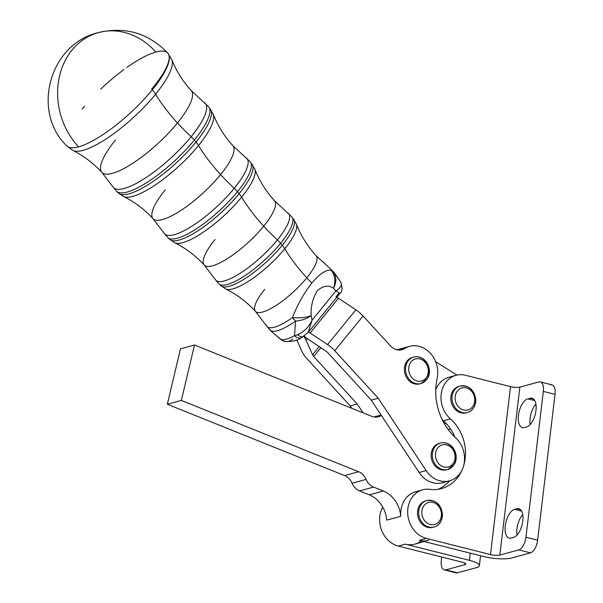 <?xml version="1.0" encoding="UTF-8"?>
<svg xmlns="http://www.w3.org/2000/svg" width="603" height="603" viewBox="0 0 603 603"><rect width="100%" height="100%" fill="white"/><g stroke="black" fill="none" stroke-linecap="round" stroke-linejoin="round"><path stroke-width="0.9" d="M463.609 409.987A11.434 9.693 -105.3 0 1 457.157 391.294A11.434 9.693 -105.3 0 1 474.018 395.545A11.434 9.693 -105.3 0 1 463.609 409.987A11.434 9.693 74.7 0 0 474.018 395.545A11.434 9.693 74.7 0 0 457.157 391.294A11.434 9.693 74.7 0 0 463.609 409.987M462.177 412.52A13.718 11.63 74.7 0 0 467.378 412.49A13.718 11.63 -105.3 0 1 462.177 412.52A13.718 11.63 -105.3 0 1 452.016 399.329A13.718 11.63 -105.3 0 1 460.134 386.033A13.718 11.63 74.7 0 0 452.016 399.329A13.718 11.63 74.7 0 0 462.177 412.52M460.134 386.033L458.966 386.35A13.718 11.63 74.7 0 0 450.848 399.646A13.718 11.63 74.7 0 0 461.009 412.836A13.718 11.63 74.7 0 0 466.209 412.814L467.378 412.49C472.413 411.058 475.247 407.002 475.865 400.324C474.584 389.975 469.338 385.211 460.134 386.033A13.718 11.63 -105.3 0 1 474.976 396.186A13.718 11.63 -105.3 0 1 467.378 412.49M444.366 569.903A11.434 5.465 104.2 0 1 441.321 560.421A11.434 5.465 -75.8 0 0 445.843 569.873A11.434 5.465 104.2 0 1 444.366 569.903L456.049 572.85A11.434 5.465 -75.8 0 0 457.526 572.812L445.843 569.873L464.785 564.679A6.859 1.568 -173.2 0 0 465.757 564.024A6.859 1.568 -173.2 0 0 462.448 562.252A6.859 1.568 6.8 0 1 464.785 564.679L445.843 569.873L457.526 572.812L476.468 567.627A20.577 4.711 -173.2 0 0 469.466 560.33L405.344 544.162L398.334 546.084L462.448 562.252L398.334 546.084A25.145 21.324 -105.3 0 1 382.762 507.108A25.145 21.324 74.7 0 0 398.334 546.084L405.344 544.162A25.145 21.324 74.7 0 0 414.887 544.11L424.233 541.547M428.906 540.273A25.145 21.324 -105.3 0 1 419.371 540.326L426.381 538.404A25.145 21.324 -105.3 0 1 407.749 514.216A25.145 21.324 -105.3 0 1 422.635 489.84A25.145 21.324 -105.3 0 1 429.916 489.357A25.145 21.324 74.7 0 0 407.734 509.98A25.145 21.324 74.7 0 0 426.381 538.404L490.495 554.572L510.522 386.629L465.486 375.277A25.145 21.324 74.7 0 0 442.414 388.731A25.145 21.324 74.7 0 0 450.411 418.897A40.22 34.107 -105.3 0 1 463.805 465.23A40.22 34.107 -105.3 0 1 429.916 489.357A40.22 34.107 74.7 0 0 441.547 488.581A40.22 34.107 74.7 0 0 465.139 458.77A40.22 34.107 74.7 0 0 450.411 418.897A25.145 21.324 -105.3 0 1 441.192 393.97A25.145 21.324 -105.3 0 1 455.951 375.33A25.145 21.324 -105.3 0 1 465.486 375.277L510.522 386.629A6.859 1.568 -173.2 0 0 519.869 387.141L538.811 381.955A11.434 5.465 104.2 0 1 540.288 381.918A11.434 5.465 104.2 0 1 543.341 391.407L525.944 537.25A11.434 5.465 104.2 0 1 518.791 549.898L499.842 555.084A6.859 1.568 6.8 0 1 490.495 554.572L426.381 538.404L419.371 540.326L483.485 556.486L419.371 540.326M422.635 489.84L415.625 491.762A25.145 21.324 74.7 0 0 400.754 516.289L386.727 520.125L400.754 516.289A27.436 23.268 74.7 0 0 383.342 491.015L369.322 494.859A27.436 23.268 -105.3 0 1 386.727 520.125A27.436 23.268 74.7 0 0 369.322 494.859L383.342 491.015L373.566 487.088L359.546 490.925L369.322 494.859L359.546 490.925L373.566 487.088A13.718 11.63 -105.3 0 1 366.081 479.408A13.718 11.63 74.7 0 0 358.604 471.727L181.352 400.415L194.498 345.014L180.47 348.851L167.333 404.259L181.352 400.415L167.333 404.259L344.577 475.571L358.604 471.727L344.577 475.571A13.718 11.63 -105.3 0 1 352.062 483.244L366.081 479.408L352.062 483.244A13.718 11.63 74.7 0 0 359.546 490.925A13.718 11.63 -105.3 0 1 352.062 483.244A13.718 11.63 74.7 0 0 344.577 475.571L167.333 404.259L180.47 348.851L194.498 345.014L371.742 416.326A13.718 11.63 74.7 0 0 378.398 416.771A13.718 11.63 74.7 0 0 381.247 415.482L375.292 417.11L381.247 415.482A13.718 11.63 -105.3 0 1 381.345 415.414L419.13 472.496L426.14 470.581L378.239 398.214L371.229 400.128L381.345 415.414L371.229 400.128L327.746 352.649A4.575 2.073 -140.8 0 0 325.952 351.112L308.525 339.519A18.286 8.291 39.2 0 1 304.146 336.135A18.286 8.291 -140.8 0 0 308.525 339.519L325.952 351.112A4.575 2.073 39.2 0 1 327.746 352.649L371.229 400.128L378.239 398.214L426.14 470.581A25.145 21.324 74.7 0 0 462.938 467.868A25.145 21.324 74.7 0 0 455.484 437.59A25.145 21.324 -105.3 0 1 462.938 467.868A25.145 21.324 -105.3 0 1 449.559 480.817A25.145 21.324 -105.3 0 1 426.14 470.581L419.13 472.496A25.145 21.324 74.7 0 0 442.557 482.739L449.559 480.817M441.321 560.421L441.72 557.021L441.321 560.421M464.785 564.679L464.973 563.149L464.785 564.679M421.384 540.831A25.145 21.324 -105.3 0 1 405.344 544.162L469.466 560.33L470.317 553.17L469.466 560.33A20.577 4.711 6.8 0 1 479.377 565.644A20.577 4.711 6.8 0 1 476.468 567.627L457.526 572.812A11.434 5.465 104.2 0 1 454.768 572.119M450.433 428.823A25.145 21.324 -105.3 0 1 448.255 429.577L450.524 428.959M296.789 339.888L302.035 351.579A18.286 8.291 -140.8 0 0 306.716 358.408L350.192 405.887L357.21 403.972L313.726 356.486A4.575 2.073 39.2 0 1 312.558 354.783L306.023 340.205A18.286 8.291 -140.8 0 0 303.776 336.376A18.286 8.291 39.2 0 1 306.023 340.205L312.558 354.783A4.575 2.073 -140.8 0 0 313.726 356.486L357.21 403.972L350.192 405.887L351.79 408.299L350.192 405.887L306.716 358.408A18.286 8.291 39.2 0 1 302.035 351.579L296.789 339.888M363.081 412.844L357.21 403.972L363.081 412.844M398.975 350.072L404.583 348.542A25.145 21.324 -105.3 0 1 409.52 346.356A25.145 21.324 -105.3 0 1 430.919 353.916A25.145 21.324 -105.3 0 1 437.13 378.654A25.145 21.324 74.7 0 0 428.808 351.715A25.145 21.324 74.7 0 0 404.583 348.542L398.975 350.072M320.864 347.727L313.726 356.486L320.864 347.727M319.206 346.619L312.558 354.783L319.206 346.619M307.281 338.652L306.023 340.205L307.281 338.652M390.548 345.979A13.718 11.63 74.7 0 0 401.892 349.725A13.718 11.63 74.7 0 0 404.583 348.542A13.718 11.63 -105.3 0 1 390.548 345.979L363.081 315.98L334.763 350.727L378.239 398.214L334.763 350.727L363.081 315.98A18.286 8.291 -140.8 0 0 355.891 309.836L327.572 344.584A18.286 8.291 39.2 0 1 334.763 350.727A18.286 8.291 -140.8 0 0 327.572 344.584L355.891 309.836L338.464 298.236L310.146 332.992L327.572 344.584L310.146 332.992L338.464 298.236A4.575 2.073 39.2 0 1 336.979 297.03A4.575 2.073 -140.8 0 0 338.464 298.236L355.891 309.836A18.286 8.291 39.2 0 1 363.081 315.98L390.548 345.979M455.484 437.59A54.865 46.529 -105.3 0 1 437.13 378.654A54.865 46.529 74.7 0 0 455.484 437.59M420.359 383.666A13.718 11.63 -105.3 0 1 404.937 373.687A13.718 11.63 -105.3 0 1 413.123 357.24M447.125 469.616A13.718 11.63 -105.3 0 1 431.703 459.637A13.718 11.63 -105.3 0 1 439.889 443.19M308.661 331.786A4.575 2.073 -140.8 0 0 310.146 332.992A4.575 2.073 39.2 0 1 308.661 331.786M446.009 423.329L444.411 423.766L446.009 423.329M435.645 361.762L456.984 375.074L435.645 361.762M444.697 422.017L442.813 420.834L444.697 422.017A40.22 34.107 74.7 0 0 443.401 420.819A25.145 21.324 -105.3 0 1 442.27 419.763A25.145 21.324 74.7 0 0 443.401 420.819L450.411 418.897L443.401 420.819A40.22 34.107 -105.3 0 1 444.697 422.017A40.22 34.107 -105.3 0 1 454.85 437.002A40.22 34.107 74.7 0 0 444.697 422.017M455.951 375.33L448.941 377.244A25.145 21.324 74.7 0 0 435.758 389.681A25.145 21.324 -105.3 0 1 452.536 376.641M445.964 481.428A25.145 21.324 -105.3 0 1 419.13 472.496L381.345 415.414A13.718 11.63 74.7 0 0 381.247 415.482A13.718 11.63 -105.3 0 1 371.742 416.326L194.498 345.014L181.352 400.415L358.604 471.727A13.718 11.63 -105.3 0 1 366.081 479.408A13.718 11.63 74.7 0 0 373.566 487.088L383.342 491.015A27.436 23.268 -105.3 0 1 400.754 516.289A25.145 21.324 -105.3 0 1 419.228 491.159M437.982 489.319A40.22 34.107 74.7 0 0 449.544 480.825A40.22 34.107 -105.3 0 1 437.982 489.319M466.79 412.633A13.718 11.63 -105.3 0 1 461.009 412.836A13.718 11.63 -105.3 0 1 450.825 399.292A13.718 11.63 -105.3 0 1 459.554 386.206M433.482 527.15A13.718 11.63 -105.3 0 1 427.7 527.354A13.718 11.63 -105.3 0 1 417.51 513.809A13.718 11.63 -105.3 0 1 426.246 500.724M550.494 384.902A11.434 5.465 104.2 0 1 555.024 394.347L537.627 540.19A11.434 5.465 104.2 0 1 530.474 552.845L511.525 558.031A20.577 4.711 6.8 0 1 483.485 556.486A20.577 4.711 -173.2 0 0 511.525 558.031L530.474 552.845L518.791 549.898L530.474 552.845A11.434 5.465 -75.8 0 0 537.627 540.19L525.944 537.25L537.627 540.19L555.024 394.347L543.341 391.407L555.024 394.347A11.434 5.465 -75.8 0 0 551.971 384.865L540.288 381.918M530.18 424.58A14.856 7.1 104.2 0 1 535.916 404.206A14.856 7.1 -75.8 0 0 530.18 424.58M534.793 400.656L527.753 398.877A14.856 7.1 -75.8 0 0 518.738 413.417A14.856 7.1 -75.8 0 0 522.409 427.648A14.856 7.1 -75.8 0 0 524.324 427.602L526.668 426.962A14.856 7.1 -75.8 0 0 535.683 412.429A14.856 7.1 -75.8 0 0 532.012 398.191A14.856 7.1 -75.8 0 0 530.09 398.236L533.678 399.141L530.09 398.236L527.753 398.877L534.793 400.656M517.005 535.072A14.856 7.1 104.2 0 1 522.741 514.691A14.856 7.1 -75.8 0 0 517.005 535.072M521.625 511.14L514.578 509.362A14.856 7.1 -75.8 0 0 505.563 523.901A14.856 7.1 -75.8 0 0 509.234 538.14A14.856 7.1 -75.8 0 0 511.156 538.095L513.492 537.454A14.856 7.1 -75.8 0 0 522.507 522.914A14.856 7.1 -75.8 0 0 518.836 508.683A14.856 7.1 -75.8 0 0 516.914 508.728L520.502 509.633L516.914 508.728L514.578 509.362L521.625 511.14M519.869 387.141L499.842 555.084L518.791 549.898A11.434 5.465 -75.8 0 0 525.944 537.25L543.341 391.407A11.434 5.465 -75.8 0 0 538.811 381.955L519.869 387.141A6.859 1.568 6.8 0 1 510.522 386.629L490.495 554.572A6.859 1.568 -173.2 0 0 499.842 555.084L519.869 387.141M527.753 398.877L530.09 398.236A14.856 7.1 104.2 0 1 535.969 410.522A14.856 7.1 104.2 0 1 526.668 426.962L524.324 427.602A14.856 7.1 104.2 0 1 518.444 415.324A14.856 7.1 104.2 0 1 527.753 398.877M514.578 509.362L516.914 508.728A14.856 7.1 104.2 0 1 522.793 521.007A14.856 7.1 104.2 0 1 513.492 537.454L511.156 538.095A14.856 7.1 104.2 0 1 505.269 525.808A14.856 7.1 104.2 0 1 514.578 509.362M426.826 500.543L425.658 500.867A13.718 11.63 74.7 0 0 417.532 514.163A13.718 11.63 74.7 0 0 427.7 527.354A13.718 11.63 74.7 0 0 432.901 527.324L434.07 527.007A13.718 11.63 -105.3 0 1 428.869 527.037A13.718 11.63 -105.3 0 1 418.701 513.839A13.718 11.63 -105.3 0 1 426.826 500.543A13.718 11.63 -105.3 0 1 441.667 510.703A13.718 11.63 -105.3 0 1 434.07 527.007C439.105 525.575 441.931 521.52 442.557 514.841C441.268 504.485 436.029 499.721 426.826 500.543A13.718 11.63 74.7 0 0 418.701 513.839A13.718 11.63 74.7 0 0 428.869 527.037A13.718 11.63 74.7 0 0 434.07 527.007M430.301 524.504A11.434 9.693 74.7 0 0 440.703 510.055A11.434 9.693 74.7 0 0 423.841 505.804A11.434 9.693 74.7 0 0 430.301 524.504A11.434 9.693 -105.3 0 1 423.841 505.804A11.434 9.693 -105.3 0 1 440.703 510.055A11.434 9.693 -105.3 0 1 430.301 524.504M440.469 443.017L439.301 443.333A13.718 11.63 74.7 0 0 431.703 459.637A13.718 11.63 74.7 0 0 446.544 469.797L447.712 469.473A13.718 11.63 -105.3 0 1 432.871 459.313A13.718 11.63 -105.3 0 1 440.469 443.017A13.718 11.63 -105.3 0 1 453.509 449.009A13.718 11.63 -105.3 0 1 453.878 464.74A13.718 11.63 -105.3 0 1 447.712 469.473L454.187 464.529C456.479 461.544 457.805 453.773 452.476 447.102C449.016 443.341 445.014 441.976 440.469 443.017A13.718 11.63 74.7 0 0 432.871 459.313A13.718 11.63 74.7 0 0 447.712 469.473M453.411 463.006A11.434 9.693 74.7 0 0 445.926 444.735A11.434 9.693 74.7 0 0 436.436 460.036A11.434 9.693 74.7 0 0 453.411 463.006A11.434 9.693 -105.3 0 1 436.436 460.036A11.434 9.693 -105.3 0 1 445.926 444.735A11.434 9.693 -105.3 0 1 453.411 463.006M413.703 357.066L412.535 357.383A13.718 11.63 74.7 0 0 404.937 373.687A13.718 11.63 74.7 0 0 419.778 383.84L420.947 383.523A13.718 11.63 -105.3 0 1 406.105 373.363A13.718 11.63 -105.3 0 1 413.703 357.066A13.718 11.63 -105.3 0 1 426.743 363.059A13.718 11.63 -105.3 0 1 427.112 378.79A13.718 11.63 -105.3 0 1 420.947 383.523L427.429 378.578C429.713 375.594 431.039 367.815 425.718 361.152C422.251 357.383 418.248 356.026 413.703 357.066A13.718 11.63 74.7 0 0 406.105 373.363A13.718 11.63 74.7 0 0 420.947 383.523M426.653 377.056A11.434 9.693 74.7 0 0 419.16 358.785A11.434 9.693 74.7 0 0 409.671 374.086A11.434 9.693 74.7 0 0 426.653 377.056A11.434 9.693 -105.3 0 1 409.671 374.086A11.434 9.693 -105.3 0 1 419.16 358.785A11.434 9.693 -105.3 0 1 426.653 377.056M338.826 293.36L335.939 296.902A18.286 8.291 -140.8 0 0 336.625 296.661M66.647 145.775A68.576 18.814 -42.5 0 0 66.692 145.82A68.576 18.814 -42.5 0 0 78.601 146.838A68.584 19.273 136.7 0 1 66.609 145.73A68.584 19.273 -43.3 0 0 78.601 146.838A68.584 58.159 -105.3 0 1 72.013 50.087A68.584 58.159 -105.3 0 1 98.44 32.585A68.584 58.159 -105.3 0 1 155.83 52.069A68.576 18.814 -42.5 0 0 126.796 67.498A68.576 18.814 137.5 0 1 155.83 52.069A68.584 18.354 138.3 0 1 167.762 53.109A68.584 18.354 -41.7 0 0 155.83 52.069M123.962 69.549A68.576 18.814 -42.5 0 0 100.716 89.123A68.576 18.814 137.5 0 1 123.962 69.549M84.548 106.188A68.576 18.814 -42.5 0 0 82.166 109.053A68.576 18.814 137.5 0 1 84.548 106.188M151.609 89.131A68.584 18.354 -41.7 0 0 167.762 53.109A68.584 18.354 138.3 0 1 151.609 89.131M115.565 139.934A60.564 16.613 137.5 0 0 101.847 172.36A60.564 16.613 -42.5 0 0 177.47 122.982A114.306 51.82 39.2 0 1 155.589 94.256A114.306 51.82 -140.8 0 0 177.47 122.982A60.564 16.613 137.5 0 1 101.847 172.36C93.397 163.194 83.757 155.891 72.91 150.441A67.476 18.512 -42.5 0 0 155.589 94.256A67.476 18.512 137.5 0 1 72.91 150.441L66.609 145.73C30.949 111.088 49.898 43.574 98.44 32.585A68.584 58.159 74.7 0 0 72.013 50.087A68.584 58.159 74.7 0 0 78.601 146.838A68.576 18.814 -42.5 0 0 152.265 89.855A68.576 18.814 -42.5 0 0 167.845 53.2A68.576 18.814 137.5 0 1 152.265 89.855A18.286 8.291 39.2 0 1 155.589 94.256A67.476 18.512 -42.5 0 0 171.9 59.803A67.476 18.512 137.5 0 1 155.589 94.256A18.286 8.291 -140.8 0 0 152.265 89.855A68.576 18.814 137.5 0 1 78.601 146.838A68.576 18.814 137.5 0 1 66.692 145.82A68.576 18.814 137.5 0 1 66.684 145.813M167.838 53.192A68.576 18.814 137.5 0 1 167.845 53.2L167.762 53.109C148.549 33.15 125.439 26.306 98.44 32.585M177.47 122.982A60.564 16.613 -42.5 0 0 191.189 90.556A60.564 16.613 137.5 0 1 177.47 122.982A114.306 51.82 -140.8 0 0 191.136 136.708A62.275 17.088 -42.5 0 0 204.605 102.789A62.275 17.088 137.5 0 1 191.136 136.708A114.306 51.82 39.2 0 1 177.47 122.982M101.847 172.36L112.859 186.794A62.275 17.088 -42.5 0 0 144.464 178.578A62.275 17.088 -42.5 0 0 191.136 136.708A18.286 8.291 39.2 0 1 194.354 140.084A62.471 17.14 -42.5 0 0 208.781 106.98A62.471 17.14 137.5 0 1 194.354 140.084A18.286 8.291 -140.8 0 0 191.136 136.708A62.275 17.088 137.5 0 1 144.464 178.578A62.275 17.088 137.5 0 1 112.859 186.794L116.658 191.332A62.471 17.14 -42.5 0 0 194.354 140.084L196.005 142.059A62.23 17.072 -42.5 0 0 210.372 109.083A62.23 17.072 137.5 0 1 196.005 142.059L194.354 140.084A62.471 17.14 137.5 0 1 116.658 191.332L118.618 193.096A62.23 17.072 -42.5 0 0 196.005 142.059A18.286 8.291 39.2 0 1 198.508 145.527A61.167 16.778 -42.5 0 0 213.296 114.314A61.167 16.778 137.5 0 1 198.508 145.527A18.286 8.291 -140.8 0 0 196.005 142.059A62.23 17.072 137.5 0 1 118.618 193.096L123.57 196.472A61.167 16.778 -42.5 0 0 198.508 145.527A114.306 51.82 -140.8 0 0 220.592 174.591A54.097 14.841 -42.5 0 0 232.841 145.624A54.097 14.841 137.5 0 1 220.592 174.591A114.306 51.82 39.2 0 1 198.508 145.527A61.167 16.778 137.5 0 1 123.57 196.472C134.635 201.967 144.456 209.377 153.049 218.693A54.097 14.841 -42.5 0 0 220.592 174.591A114.306 51.82 -140.8 0 0 234.258 188.317A55.808 15.309 -42.5 0 0 246.326 157.926A55.808 15.309 137.5 0 1 234.258 188.317A114.306 51.82 39.2 0 1 220.592 174.591A54.097 14.841 137.5 0 1 153.049 218.693A54.097 14.841 137.5 0 1 165.297 189.734M153.049 218.693L164.114 233.203A55.808 15.309 -42.5 0 0 192.432 225.839A55.808 15.309 -42.5 0 0 234.258 188.317A18.286 8.291 39.2 0 1 237.476 191.694A56.004 15.369 -42.5 0 0 250.411 162.011A56.004 15.369 137.5 0 1 237.476 191.694A18.286 8.291 -140.8 0 0 234.258 188.317A55.808 15.309 137.5 0 1 192.432 225.839A55.808 15.309 137.5 0 1 164.114 233.203L167.83 237.635A56.004 15.369 -42.5 0 0 237.476 191.694L239.127 193.669A55.762 15.301 -42.5 0 0 252.001 164.122A55.762 15.301 137.5 0 1 239.127 193.669L237.476 191.694A56.004 15.369 137.5 0 1 167.83 237.635L169.782 239.406A55.762 15.301 -42.5 0 0 239.127 193.669A18.286 8.291 39.2 0 1 241.63 197.136A54.7 15.007 -42.5 0 0 254.858 169.224A54.7 15.007 137.5 0 1 241.63 197.136A18.286 8.291 -140.8 0 0 239.127 193.669A55.762 15.301 137.5 0 1 169.782 239.406L174.614 242.692A54.7 15.007 -42.5 0 0 241.63 197.136A114.306 51.82 -140.8 0 0 263.715 226.2A47.629 13.07 -42.5 0 0 274.501 200.701A47.629 13.07 137.5 0 1 263.715 226.2A114.306 51.82 39.2 0 1 241.63 197.136A54.7 15.007 137.5 0 1 174.614 242.692C185.747 248.232 195.621 255.672 204.244 265.034A47.629 13.07 -42.5 0 0 263.715 226.2A114.306 51.82 -140.8 0 0 277.38 239.926A49.34 13.537 -42.5 0 0 288.053 213.055A49.34 13.537 137.5 0 1 277.38 239.926A114.306 51.82 39.2 0 1 263.715 226.2A47.629 13.07 137.5 0 1 204.244 265.034A47.629 13.07 137.5 0 1 215.03 239.534M204.244 265.034L215.361 279.611A49.34 13.537 -42.5 0 0 240.401 273.099A49.34 13.537 -42.5 0 0 277.38 239.926A18.286 8.291 39.2 0 1 280.599 243.303A49.536 13.59 -42.5 0 0 292.04 217.05A49.536 13.59 137.5 0 1 280.599 243.303A18.286 8.291 -140.8 0 0 277.38 239.926A49.34 13.537 137.5 0 1 240.401 273.099A49.34 13.537 137.5 0 1 215.361 279.611L218.995 283.938A49.536 13.59 -42.5 0 0 280.599 243.303L282.249 245.278A49.295 13.522 -42.5 0 0 293.631 219.153A49.295 13.522 137.5 0 1 282.249 245.278L280.599 243.303A49.536 13.59 137.5 0 1 218.995 283.938L220.947 285.709A49.295 13.522 -42.5 0 0 282.249 245.278A18.286 8.291 39.2 0 1 284.752 248.745A48.232 13.236 -42.5 0 0 296.412 224.135A48.232 13.236 137.5 0 1 284.752 248.745A18.286 8.291 -140.8 0 0 282.249 245.278A49.295 13.522 137.5 0 1 220.947 285.709L225.658 288.92A48.232 13.236 -42.5 0 0 284.752 248.745A114.306 51.82 -140.8 0 0 306.837 277.81A41.162 11.291 -42.5 0 0 316.16 255.77A41.162 11.291 137.5 0 1 306.837 277.81A114.306 51.82 39.2 0 1 284.752 248.745A48.232 13.236 137.5 0 1 225.658 288.92C236.858 294.49 246.785 301.975 255.446 311.367A41.162 11.291 -42.5 0 0 306.837 277.81A114.306 51.82 -140.8 0 0 311.796 283.056C303.633 293.653 297.196 305.163 292.485 317.593A18.286 6.445 0.6 0 0 311.133 315.671L312.045 320.17L308.156 332.396L312.045 320.17C308.804 327.014 303.995 331.861 297.641 334.71A9.143 4.801 57.7 0 0 303.693 336.429A9.143 4.801 -122.3 0 1 303.693 336.429A9.143 4.801 -122.3 0 1 297.641 334.71L294.49 335.705A9.143 6.045 62.1 0 0 301.628 337.635A9.143 6.045 62.1 0 0 302.706 336.806M335.833 290.985L340.009 293.322L335.833 290.985C340.703 287.865 342.293 284.865 340.605 281.985C342.293 284.865 340.703 287.865 335.833 290.985L312.045 320.17L335.833 290.985L333.489 288.226L335.833 290.985M167.845 53.2L171.9 59.803C176.37 71.079 182.799 81.33 191.189 90.556L208.781 106.98L213.296 114.314C217.804 125.816 224.324 136.255 232.841 145.624L250.411 162.011L254.858 169.224C259.396 180.794 265.938 191.287 274.501 200.701L292.04 217.05L296.412 224.135C300.98 235.773 307.56 246.326 316.16 255.77L329.773 268.192A42.873 11.758 137.5 0 1 331.055 270.265A18.286 17.381 -12.9 0 1 334.326 273.543A18.286 17.381 167.1 0 0 331.055 270.265A42.873 11.758 -42.5 0 0 329.773 268.192L333.67 272.089A43.069 11.819 137.5 0 1 334.326 273.543A43.069 11.819 -42.5 0 0 333.67 272.089L336.587 275.948L334.326 273.543A18.286 13.884 136.7 0 1 333.489 288.226A18.286 13.884 -43.3 0 0 334.326 273.543L336.587 275.948L340.853 282.362C342.64 288.136 342.353 291.792 340.009 293.322L308.156 332.396L301.628 337.635A9.143 6.045 -117.9 0 1 294.49 335.705A41.901 11.495 137.5 0 1 280.93 339.414L280.636 339.368M331.055 270.265A18.286 14.615 115.1 0 1 333.489 288.226C328.469 284.88 323.072 285.701 317.299 290.699C312.701 298.372 310.651 306.693 311.133 315.671A18.286 9.429 170.3 0 1 295.576 321.09L294.49 335.705L297.641 334.71C303.995 331.861 308.804 327.014 312.045 320.17L311.133 315.671C310.651 306.693 312.701 298.372 317.299 290.699C323.072 285.701 328.469 284.88 333.489 288.226A18.286 14.615 -64.9 0 0 331.055 270.265C326.396 269.345 319.974 273.611 311.796 283.056C319.974 273.611 326.396 269.345 331.055 270.265M292.674 338.946A9.143 8.668 -74.3 0 1 284.262 341.268A9.143 8.668 -74.3 0 1 280.93 339.414A9.143 8.668 105.7 0 0 284.262 341.268L280.666 339.436L273.438 333.15M280.93 339.414L275.224 334.831L280.93 339.414A41.901 11.495 -42.5 0 0 294.49 335.705L295.576 321.09A43.069 11.819 137.5 0 1 270.159 330.24A43.069 11.819 137.5 0 1 269.089 328.341M311.133 315.671A18.286 6.445 -179.4 0 1 292.485 317.593A18.286 7.402 54.8 0 0 295.576 321.09A18.286 9.429 -9.7 0 0 311.133 315.671M275.224 334.831L270.159 330.24A43.069 11.819 -42.5 0 0 295.576 321.09A18.286 7.402 -125.2 0 1 292.485 317.593A42.873 11.758 137.5 0 1 266.616 326.019A42.873 11.758 -42.5 0 0 292.485 317.593C297.196 305.163 303.633 293.653 311.796 283.056A114.306 51.82 39.2 0 1 306.837 277.81A41.162 11.291 137.5 0 1 255.446 311.367A41.162 11.291 137.5 0 1 264.762 289.334M255.446 311.367L266.616 326.019A42.873 11.758 137.5 0 1 266.127 324.813M480.553 555.755L479.377 565.644M396.917 349.808L409.52 346.356M381.081 415.015L373.966 416.967M301.628 337.635C297.354 340.74 291.566 341.946 284.262 341.268M270.159 330.24L266.616 326.019"/></g></svg>
